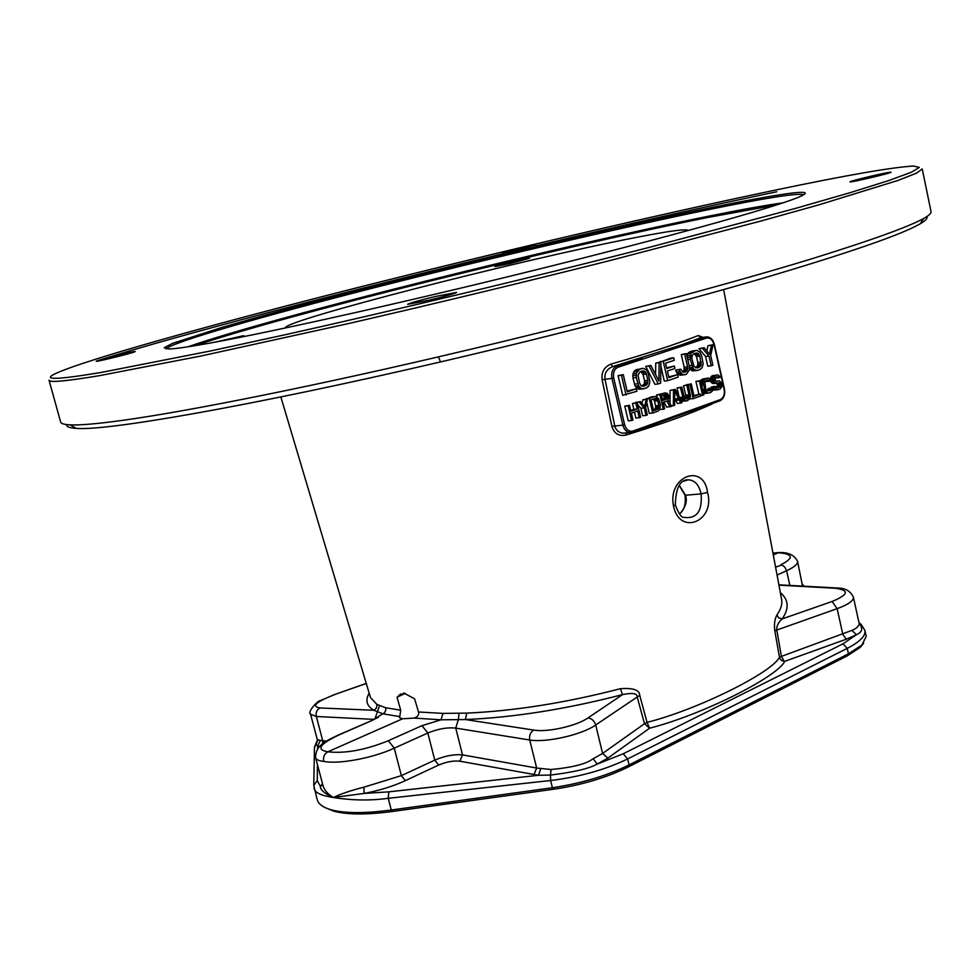 <?xml version="1.0" encoding="UTF-8"?>
<svg xmlns="http://www.w3.org/2000/svg" width="980" height="980" viewBox="0 0 980 980"><rect width="100%" height="100%" fill="white"/><g stroke="black" fill="none" stroke-linecap="round" stroke-linejoin="round"><path stroke-width="1.47" d="M470.902 349.235C598.903 318.819 726.315 284.862 809.86 259.382C892.572 233.706 932.948 217.732 931 211.472L922.229 168.964L916.643 173.105L898.06 180.418L819.415 204.698L759.855 221.321L608.225 260.999C521.336 282.84 434.949 303.653 349.064 323.437L200.753 356.059L99.47 375.659C66.04 381.22 49.221 382.739 49.025 380.216L60.65 422.037C61.054 423.617 64.19 424.56 70.058 424.855C78.29 425.271 92.304 424.23 112.1 421.743C171.721 414.344 295.323 390.261 438.379 356.879L470.89 349.211M101.099 372.461L210.712 350.926L286.368 334.474C396.802 309.803 530.266 277.805 646.359 248.136L795.858 208.311L850.077 192.693L888.639 180.602L911.449 172.211L919.326 167.421L913.593 166.036C892.658 167.164 846.475 175.2 775.045 190.157C655.804 215.098 497.387 252.264 355.127 288.23C214.24 323.927 85.248 359.697 55.358 373.662C41.491 380.252 56.73 379.86 101.099 372.461M776.809 191.762C704.767 206.792 624.407 224.812 535.754 245.845M502.948 253.685C346.675 291.195 182.709 333.886 97.498 360.677M926.774 216.519C927.913 218.136 925.708 220.574 920.147 223.857C901 234.857 847.639 253.269 760.1 279.092C673.726 304.351 555.072 335.27 440.535 361.926C250.782 406.173 105.938 431.188 76.256 428.37C69.384 427.966 66.187 426.704 66.652 424.585M405.304 693.362L397.035 697.209L403.87 693.056L414.589 698.789L418.534 711.995C419.146 714.959 417.627 716.98 413.964 718.083L402.523 718.806L327.871 751.795C324.368 753.816 322.984 757.013 323.743 761.374C318.904 760.909 316.197 759.684 315.621 757.724L323.13 786.058C324.674 790.517 328.055 794.339 333.298 797.5C320.84 795.564 314.445 792.465 314.139 788.202L314.09 787.981M781.562 599.111L781.648 599.564C782.444 604.231 780.864 609.364 776.895 614.987C774.666 619.201 773.967 624.456 774.8 630.753L779.467 657.286C772.105 672.439 698.74 709.275 647.057 722.383L639.72 695.322C639.573 689.969 633.141 687.752 620.401 688.707C565.705 702.844 514.5 710.978 466.786 713.109L442.948 713.391L418.534 711.995M703.162 337.341L698.213 335.552L700.835 337.647L681.884 344.727L612.684 366.606C606.926 368.946 604.366 373.135 604.991 379.187L614.742 425.847C615.783 429.987 618.429 432.425 622.68 433.16L626.147 432.878M642.721 359.096L618.086 367.218C614.325 369.019 612.868 372.608 613.713 377.986L624.64 424.744C626.245 429.816 629.025 431.911 632.97 431.053L720.165 399.668C723.583 397.905 724.906 394.462 724.134 389.354L714.028 344.507C712.534 339.607 709.961 337.488 706.274 338.149L642.721 359.096L641.594 357.982L616.959 366.091L612.684 366.606L610.932 364.107C604.158 366.973 601.218 372.167 602.1 379.701L611.875 426.337C614.068 433.454 618.699 436.394 625.767 435.145C662.774 423.764 691.488 413.413 711.921 404.079L713.097 403.27M673.505 506.072C667.368 476.231 703.689 462.389 707.56 492.438C715.62 521.311 679.704 536.293 673.505 506.072L675.318 504.896C675.808 487.905 680.108 479.538 688.217 479.796L683.33 481.327M688.254 479.796C694.832 480.212 699.108 484.904 701.092 493.883C702.476 511.327 696.682 519.143 683.709 517.342C681.321 517.575 678.528 513.422 675.318 504.884M683.477 481.229L688.23 479.796M679.581 513.998C685.559 507.395 687.556 501.184 685.547 495.366L679.324 485.21M688.132 230.557L688.144 230.459C686.514 228.585 668.213 231.109 633.252 238.005C520.699 259.847 282.24 320.827 285.339 327.908M325.899 807.961L334.033 811.244C347.41 814.784 366.986 814.858 392.735 811.44L553.676 789.231C581.606 785.054 606.363 777.691 627.96 767.12L847.186 655.926L860.269 647.376L863.625 643.26M864.923 630.397C865.855 635.812 859.95 641.802 847.247 648.368L627.641 758.937C605.334 769.741 579.67 776.944 550.625 780.521L388.227 798.308C370.183 800.758 351.881 800.476 333.298 797.5C341.04 793.8 351.232 790.37 363.849 787.197L401.371 775.633L434.752 760.125C444.932 755.85 454.193 754.098 462.523 754.894L536.66 768.038L551.054 769.508C572.467 767.499 586.493 763.91 593.121 758.728L602.59 753.448L644.485 723.706L637.11 696.633C637.159 693.326 632.296 692.652 622.521 694.612C566.55 709.116 514.182 717.433 465.39 719.553L441.024 719.81L413.964 718.083M313.772 785.458L317.165 799.558C318.39 804.102 323.118 807.532 331.35 809.848C344.985 813.461 364.952 813.51 391.265 810.019L552.402 787.736C581.238 783.424 606.792 775.817 629.074 764.914L848.447 653.819L861.922 645.011L866.222 636.351L864.923 630.434L860.906 624.15M322.543 783.829L320.362 786.364L317.263 780.582L317.434 764.559M322.812 784.87L320.362 786.364C320.24 789.856 324.539 793.567 333.298 797.5L364.156 793.433C379.297 790.566 393.017 786.315 405.304 780.668L438.685 765.062C446.439 761.803 453.495 760.517 459.853 761.215L538.522 775.278L540.764 768.59M317.643 740.439L316.062 744.396L317.63 746.148L319.578 746.442M314.433 748.022L317.52 739.802L322.751 740.782L316.344 716.49L310.587 714.224C306.801 712.399 317.875 700.247 320.57 700.541L334.29 694.649L366.287 683.489M317.606 748.769L317.63 746.148L320.313 740.488M802.534 586.114L797.548 561.271C797.965 564.027 794.302 567.175 786.585 570.752L784.821 567.101L781.893 564.97L775.584 567.163M772.963 553.186L779.982 552.512M397.035 697.209L400.698 710.218L385.716 707.756L376.896 704.399L376.553 707.94L373.846 710.28C366.618 705.955 365.062 700.271 369.178 693.215M402.523 718.806L399.497 717.642L399.791 716.613L382.812 713.808L373.846 710.28L319.946 707.952C310.991 706.311 315.952 701.852 334.829 694.563M405.304 780.668L401.371 775.633L394.266 748.181L388.386 740.708C365.283 750.043 345.107 753.742 327.871 751.795C315.756 749.737 319.59 744.053 339.374 734.755L372.425 720.3L384.527 712.681L385.777 710.365L385.716 707.756M780.876 564.786C794.168 557.963 793.298 553.945 778.242 552.732L773.293 554.925M376.896 704.399L370.477 697.564L280.844 396.949M513.826 261.427L529.408 258.279L510.531 263.461L494.974 266.597L513.826 261.427M214.044 342.339L243.689 335.662L236.596 338.026M803.845 194.653C797.242 192.938 765.147 197.997 707.56 209.843C617.253 228.438 488.016 258.732 375.965 287.299C264.735 315.683 171.243 342.4 166.061 348.954M708.209 208.226C610.712 228.389 468.599 261.93 350.95 292.297C300.431 305.405 257.36 317.128 221.75 327.467L172.603 343.355L164.211 347.692L168.707 348.99C175.175 348.819 188.675 346.896 209.206 343.221C273.065 331.816 416.88 299.586 551.63 265.947C686.539 232.297 784.417 204.379 801.505 195.902C818.459 187.78 776.16 194.199 708.209 208.226M428.75 300.284L407.692 304.315C409.652 303.102 418.901 300.48 435.463 296.475L456.582 292.432C454.745 293.608 445.471 296.23 428.75 300.284M890.93 172.174L891.028 172.223C892.302 172.823 850.848 182.599 850.028 181.9L849.966 181.864C848.803 181.239 889.35 171.647 890.93 172.174M520.662 248.161L535.57 245.049L517.648 249.876L502.777 252.963L520.662 248.161M97.155 360.799C102.79 358.692 135.963 350.632 135.203 351.551L134.383 351.955C129.262 353.939 95.317 362.196 96.212 361.24L97.155 360.799M374.924 718.94L379.432 705.967M399.791 716.613L400.698 710.218M442.948 713.391L441.037 719.81M458.995 713.746L458.358 719.577L455.749 728.115C447.358 727.197 438.06 728.826 427.831 733.003L394.266 748.181C372.768 758.14 338.418 764.547 323.743 761.374M466.786 713.109L465.39 719.553L533.806 730.088C547.293 732.526 576.767 725.935 587.865 717.997L622.521 694.612L620.401 688.707M639.72 695.322L595.705 724.98C582.145 734.731 546.179 742.926 529.715 739.998L455.749 728.115L462.523 754.894L459.853 761.215M647.057 722.383L644.485 723.706L649.593 728.201L647.057 722.383M553.676 789.231L552.402 787.736L550.625 780.521L550.478 775.058L538.522 775.278L388.827 791.84L364.156 793.433L363.849 787.197M551.054 769.508L550.478 775.058C573.631 772.252 589.213 768.59 597.224 764.082L607.821 758.14L649.593 728.201C702.476 714.751 777.373 676.886 784.747 661.341L846.206 639.23L856.422 634.721C862.388 632.1 863.282 628.278 859.105 623.255M780.362 592.704C788.704 599.625 789.341 608.347 782.248 618.882C778.316 622.361 776.491 626.024 776.76 629.883L781.403 656.392L784.245 661.353L781.795 660.594L779.994 658.719L779.467 657.286L781.403 656.392L851.939 630.385C856.324 628.609 858.75 626.379 859.215 623.733L853.409 597.175C853.702 600.752 848.276 604.562 837.153 608.654L774.8 630.753M441.024 719.81L421.951 725.666L388.386 740.708M776.895 614.987L778.818 617.951L782.248 618.882L832.094 601.475C848.778 594.542 849.685 590.119 834.813 588.221L778.941 585.146M804.96 586.236L803.49 585.966M803.661 586.175L802.694 584.35M683.011 345.818L681.884 344.727L705.159 337.083L702.084 337.488M623.268 374.642L618.086 375.634L622.68 395.332L636.902 391.265L636.326 388.754L627.286 391.841L623.268 374.642L621.455 375.242L626.049 394.989M636.326 388.754L627.114 391.106M641.937 368.407L634.77 370.526L632.958 373.821L632.921 377.888L635.163 386.12L637.723 388.827L640.7 389.158L646.469 387.982L648.858 385.826L649.863 381.894L648.245 373.478L646.482 370.036L643.529 368.333L639.548 369.203L636.326 373.429L636.302 377.496L638.543 385.752L641.104 388.472L644.081 388.803M660.888 362.086L659.124 362.674L658.915 381.036L650.855 365.43L649.079 366.03L658.303 383.927L660.655 383.119L660.888 362.086L655.73 363.09L655.596 374.617M650.855 365.43L645.698 366.434L654.91 384.295L658.303 383.927M677.584 374.654L668.862 377.631L667.356 371.04L674.914 368.48L674.35 366.018L666.792 368.566L665.555 363.2L674.289 360.273L673.726 357.81L663.227 361.302L667.686 380.705L678.148 377.116L677.584 374.654L668.703 376.908M674.35 366.018L666.633 367.868M673.726 357.81L670.332 358.227L659.957 362.208M660.839 366.067L664.293 381.085L667.686 380.705M680.683 369.178L675.563 370.158L677.266 373.552L680.132 375.218L686.208 374.348L689.283 370.22L689.308 366.251L686.417 353.572L684.702 354.148L687.592 366.826L687.384 369.987L685.657 371.898L683.256 372.277L680.683 369.178L678.956 369.766L682.19 374.409L685.069 374.752M686.417 353.572L681.296 354.564L684.187 367.231L683.979 370.379L682.656 371.971M695.567 350.522L690.998 353.363L690.202 359.341L693.289 368.848L696.119 370.514L699.904 369.656L702.182 367.561L703.138 363.739L701.582 355.52L699.904 352.139L697.074 350.46L692.162 350.95L688.548 352.592L686.894 355.618M689.467 368.603L692.713 370.906L697.638 370.44M713.06 344.678L711.382 345.242L709.471 354.16L704.069 347.68L702.378 348.255L708.993 356.071L711.186 365.785L712.877 365.209L710.684 355.495L713.06 344.678L707.977 345.683L706.825 350.999M704.069 347.68L698.961 348.684L705.588 356.487L707.781 366.177L711.186 365.785M634.477 412.053L635.885 418.105L640.614 417.321L637.196 402.633L635.848 403.111L637.233 409.052L630.912 411.269L629.528 405.304L628.168 405.781L631.598 420.53L632.958 420.04L631.353 413.156L637.674 410.926L639.266 417.799M637.196 402.633L632.467 403.442L633.852 409.371L630.728 410.473M629.528 405.304L624.787 406.112L628.229 420.824L631.598 420.53M647.498 399.056L646.163 399.522L644.632 406.455L640.344 401.543L638.997 402.008L644.252 407.937L645.992 415.422L647.327 414.944L645.6 407.472L647.498 399.056L642.782 399.852L641.986 403.429M640.344 401.543L635.983 402.755M637.674 404.654L640.871 408.256L642.598 415.728L645.992 415.422M654.615 396.582L649.287 398.431L652.668 413.046L657.984 411.159L659.761 409.518L660.373 404.948L658.719 398.836L655.792 396.496L651.222 396.925L646.004 399.203M646.739 402.4L649.274 413.352L652.668 413.046M663.84 402.057L666.682 407.19L671.606 406.32L668.005 399.926L669.12 396.533L667.454 393.446L665.2 392.894L659.92 394.732L663.276 409.285L664.599 408.807L663.092 402.315L666.829 401.004L670.075 406.872M665.2 392.894L656.527 395.075L656.955 396.925M659.822 409.346L663.276 409.285M675.257 389.391L673.505 390.003L673.346 405.708L674.657 405.242L674.681 401.237L679.018 399.705L680.733 403.086L682.031 402.621L675.257 389.391L670.112 390.359L669.977 403.429M675.992 400.771L677.327 403.405L680.733 403.086M688.23 384.883L686.931 385.324L689.173 396.116L688.438 398.027L686.796 398.946L684.432 397.794L681.761 387.125L680.463 387.578L683.207 398.554L685.057 400.551L687.213 400.783L689.798 398.872L690.52 395.969L688.23 384.883L683.538 385.691L685.694 395.161L684.959 398.419M681.761 387.125L677.058 387.933L679.128 396.949M680.782 400.171L682.656 401.188L687.213 400.783M691.231 383.829L689.945 384.283L693.215 398.652L700.896 395.92L700.492 394.095L694.085 396.361L691.231 383.829L686.637 385.054M689.785 398.885L693.215 398.652M700.492 394.095L693.901 395.553M700.627 380.559L699.353 381.012L702.599 395.32L703.873 394.866L700.627 380.559L695.935 381.379L698.875 394.254M712.975 387.713L708.295 388.509L706.997 390.922L710.439 390.567L706.85 390.861L705.735 388.95L704.853 382.041L708.026 379.958L710.133 381.183L711.394 380.742L710.843 379.297L708.748 378.072L704.73 379.468L703.297 383.241L705.024 390.849L707.83 393.139L710.843 392.392L712.534 390.812L712.975 387.713L711.713 388.154L710.439 390.567M706.115 380.62L706.715 381.551L710.133 381.183M707.621 378.133L702.305 379.162L700.651 380.681M703.493 393.188L708.944 393.066M716.662 374.985L714.849 375.94L713.575 378.341L714.395 381.98L716.49 383.204L719.553 382.776L721.145 384.822L720.435 386.708L717.997 387.896L715.841 386.365L714.579 386.818L717.287 389.771L720.08 389.109L722.309 386.034L722.125 383.18L719.357 380.889L716.282 381.318L714.971 379.493L716.025 377.165L720.129 377.361L718.818 375.536L717.777 374.924L712.203 375.72L710.157 378.746M710.463 381.061L713.073 383.56L717.397 383.217M716.478 383.303L717.728 385.177L716.539 387.431M715.841 386.365L712.423 386.72L711.174 387.161L711.468 387.86M712.938 389.721L718.401 389.709M715.314 377.937L718.879 377.802M640.773 371.494L643.076 374.47L644.522 380.693L644.301 383.903L641.802 386.096M694.281 353.584L696.474 356.5L697.858 362.588L697.65 365.712L695.457 367.782M653.231 399.08L654.591 401.102L655.718 407.055L654.971 408.991L653.378 409.897M663.546 395.136L664.33 398.027L662.492 399.668M674.62 397.905L674.62 399.068M625.767 435.145L626.049 432.927M618.086 375.634L621.455 375.242M640.124 371.714L642.513 370.918L644.889 371.469L646.457 374.078L647.903 380.313L646.984 384.662L643.505 386.304L641.128 385.765L639.548 383.156L638.017 375.12L640.124 371.714M693.84 353.731L697.344 352.996L699.879 356.083L701.055 365.32L699.353 367.218L697.086 367.99L693.963 366.422L691.917 358.766L692.125 355.618L693.84 353.731M651.051 399.828L655.044 398.444L657.47 399.607L659.111 406.737L657.556 409.297L653.574 410.706L651.051 399.828M666.841 398.995L662.676 400.465L661.598 395.822L665.775 394.364L667.515 395.761L667.429 398.456L663.448 399.338M674.669 390.934L678.528 398.554L674.608 399.926L674.669 390.934M636.167 369.607L639.548 369.203M634.77 370.526L638.152 370.122M639.119 389.256L642.5 388.901M637.723 388.827L641.104 388.472M636.143 387.578L639.524 387.21M635.163 386.12L638.543 385.752M634.379 384.136L637.76 383.768M632.921 377.888L636.302 377.496M632.737 375.695L636.118 375.303M632.958 373.821L636.326 373.429M633.766 371.763L637.135 371.359M642.513 385.851L645.894 385.483M643.603 385.03L646.984 384.662M644.301 383.903L647.682 383.535M644.607 382.457L647.988 382.077M644.522 380.693L647.903 380.313M643.076 374.47L646.457 374.078M642.39 372.902L645.771 372.51M641.508 371.861L644.889 371.469M641.741 371.175L643.811 370.93M645.698 366.434L649.079 366.03M655.73 363.09L659.124 362.674M659.834 361.718L663.227 361.302M675.563 370.158L678.956 369.766M683.085 372.192L685.657 371.898M683.305 371.481L686.711 371.102M683.979 370.379L687.384 369.987M684.273 368.958L687.678 368.566M684.187 367.231L687.592 366.826M681.296 354.564L684.702 354.148M680.132 375.218L683.538 374.826M678.797 374.789L682.19 374.409M677.266 373.552L680.671 373.16M676.31 372.106L679.716 371.714M689.883 351.71L693.289 351.281M688.548 352.592L691.954 352.163M692.713 370.906L696.119 370.514M691.39 370.477L694.795 370.097M689.883 369.24L693.289 368.848M689.43 367.757L692.346 367.414M689.197 365.748L691.598 365.466M687.801 359.635L690.202 359.341M687.323 357.541L690.018 357.21M686.931 355.789L690.226 355.385M687.592 353.792L690.998 353.363M695.947 367.61L699.353 367.218M696.988 366.814L700.394 366.422M697.65 365.712L701.055 365.32M697.944 364.303L701.349 363.911M697.858 362.588L701.264 362.184M696.474 356.5L699.879 356.083M695.825 354.968L699.23 354.552M694.979 353.939L698.385 353.523M695.273 353.253L697.344 352.996M707.977 345.683L711.382 345.242M705.588 356.487L708.993 356.071M698.961 348.684L702.378 348.255M624.787 406.112L628.168 405.781M633.852 409.371L637.233 409.052M632.467 403.442L635.848 403.111M642.782 399.852L646.163 399.522M640.871 408.256L644.252 407.937M635.616 402.351L638.997 402.008M645.906 398.774L649.287 398.431M654.162 409.615L657.556 409.297M654.971 408.991L658.364 408.672M655.498 408.146L658.891 407.827M655.718 407.055L659.111 406.737M655.657 405.745L659.05 405.414M654.591 401.102L657.972 400.771M654.077 399.938L657.47 399.607M653.427 399.166L656.808 398.836M654.652 398.578L656 398.444M656.527 395.075L659.92 394.732M664.036 398.799L667.429 398.456M664.33 398.027L667.723 397.684M664.342 397.023L667.735 396.68M664.122 396.104L667.515 395.761M663.693 395.246L667.086 394.903M665.151 394.585L666.51 394.438M670.112 390.359L673.505 390.003M671.361 405.892L673.346 405.708M675.122 398.885L678.528 398.554M682.656 401.188L686.061 400.857M681.651 400.881L685.057 400.551M680.659 399.95L683.918 399.632M680.108 398.86L683.207 398.554M679.373 397.427L682.644 397.096M677.058 387.933L680.463 387.578M685.645 398.836L687.654 398.64M685.032 398.358L688.438 398.027M685.547 397.525L688.952 397.194M685.767 396.459L689.173 396.116M685.694 395.161L689.099 394.818M683.538 385.691L686.931 385.324M686.539 384.638L689.945 384.283M700.81 395.491L702.599 395.32M695.935 381.379L699.353 381.012M708.295 388.509L711.713 388.154M704.412 393.47L707.83 393.139M703.481 393.164L706.837 392.833M703.26 392.159L705.723 391.914M703.003 391.057L705.024 390.849M702.672 389.587L704.461 389.403M701.643 385.03L703.432 384.846M701.288 383.462L703.297 383.241M700.982 382.139L703.444 381.882M700.663 380.73L704.02 380.375M701.312 379.836L704.73 379.468M702.305 379.162L705.71 378.795M706.298 380.718L709.716 380.35M707.585 380.105L708.944 379.958M707.793 390.322L711.211 389.966M708.295 389.489L711.701 389.146M715.572 377.594L718.536 377.263M716.625 376.957L717.973 376.81M716.037 381.196L718.242 380.963M713.869 390.126L717.287 389.771M713.011 389.55L716.037 389.244M713.011 388.166L715.069 387.945M711.174 387.161L714.579 386.818M716.748 387.602L719.675 387.296M717.017 387.051L720.435 386.708M717.507 386.23L720.925 385.875M717.728 385.177L721.145 384.822M717.519 384.283L720.937 383.915M716.895 383.523L720.312 383.156M718.23 382.923L719.553 382.776M713.073 383.56L716.49 383.204M712.092 383.254L715.51 382.898M710.978 382.335L714.395 381.98M710.5 381.208L713.918 380.84M711.076 379.909L713.636 379.627M710.157 378.709L713.575 378.341M710.733 377.214L714.138 376.847M711.431 376.32L714.849 375.94M712.203 375.72L715.62 375.352M438.391 356.879L440.535 361.926M610.932 364.107C648.245 353.315 677.352 343.796 698.213 335.552M707.56 492.438L701.092 493.883L685.045 495.28L679.214 485.357M685.326 495.059L685.045 495.28C686.024 504.259 684.175 510.458 679.483 513.875M847.186 655.926L848.447 653.819L847.247 648.368L842.935 643.848L623.219 753.767L597.224 764.082L593.121 758.728M627.96 767.12L629.074 764.914L627.641 758.937L623.219 753.767M392.735 811.44L391.265 810.019L388.227 798.308L388.827 791.84M313.772 785.397L317.263 780.582M789.868 585.415L786.585 570.752L777.054 575.052M194.898 345.695C286.074 314.886 556.995 247.634 708.479 217.339L776.699 204.943M188.038 346.785C272.746 317.177 553.7 247.266 708.957 216.127C740.807 209.696 765.588 205.249 783.302 202.774M374.029 719.381L316.344 716.49C315.597 712.558 316.785 709.704 319.946 707.952M322.714 743.722L322.751 740.782L326.634 741.039M607.821 758.14L602.59 753.448L595.705 724.98C594.297 720.729 591.687 718.401 587.865 717.997M851.939 630.385L856.422 634.721L842.935 643.848M533.941 774.678L536.66 768.038L529.715 739.998C529.077 735.453 530.45 732.158 533.806 730.088M438.685 765.062L434.765 760.125L427.831 733.003L421.951 725.666M338.921 734.767L372.425 720.3M315.634 757.761C315.18 744.506 328.325 740.072 338.076 735.135L339.374 734.755M860.844 624.089L859.056 623.01M846.206 639.23L842.825 634.391L837.153 608.654L832.094 601.475M853.421 597.273C850.554 590.989 845.079 587.89 836.969 588L834.813 588.221M624.64 424.744L622.9 425.149C624.052 429.363 626.269 431.849 629.54 432.596L632.418 432.339L719.847 400.832L632.688 432.241M632.97 431.053L632.676 432.241L626.073 432.915M720.165 399.668L719.847 400.832C723.816 398.725 725.347 394.842 724.465 389.17L714.359 344.348C713.183 339.925 710.831 337.438 707.291 336.851L705.159 337.083L706.274 338.149M611.875 426.337L622.9 425.149L611.949 378.378L602.1 379.701M618.086 367.218L616.959 366.091C612.672 368.137 610.993 372.241 611.949 378.378L613.713 377.986M76.256 428.37L70.058 424.855M920.147 223.857L923.723 218.393M781.562 599.16L723.644 289.566M860.269 647.376L861.922 645.011M334.033 811.244L331.35 809.848M313.784 784.625L314.433 748.083M316.638 741.823L314.47 747.164M778.782 552.548L772.951 553.075M334.646 694.526L366.263 683.403M317.238 739.373L310.574 714.212M378.292 717.36L371.984 720.312M858.982 622.668L859.84 623.329M803.416 585.869L802.792 584.729M778.88 584.815L835.756 587.927M780.166 552.536C788.68 552.377 794.486 555.305 797.561 561.332M400.624 693.95L397.709 696.768"/></g></svg>
